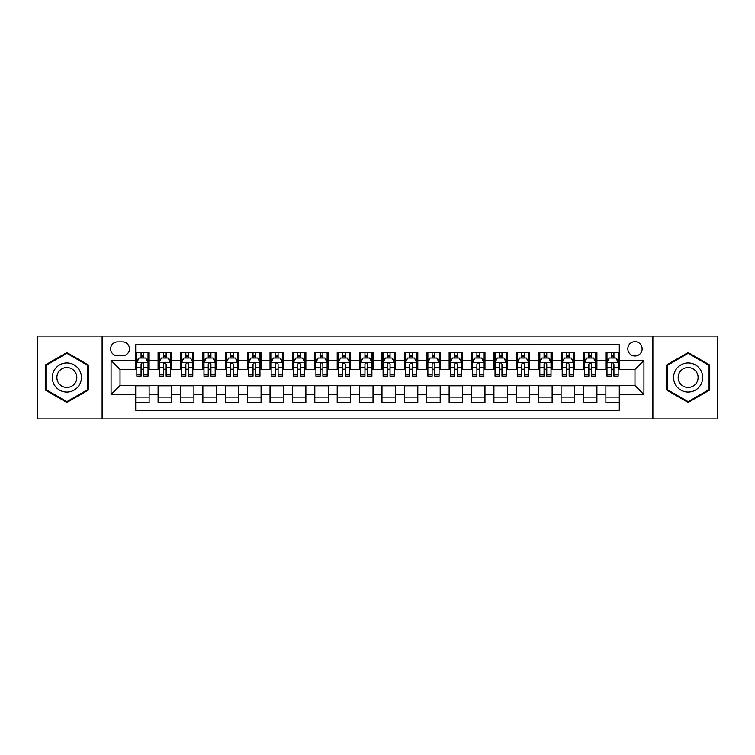 <?xml version="1.0" encoding="UTF-8"?>
<svg xmlns="http://www.w3.org/2000/svg" width="755" height="755" viewBox="0 0 755 755"><rect width="100%" height="100%" fill="white"/><g stroke="black" fill="none" stroke-linecap="round" stroke-linejoin="round"><path stroke-width="1.13" d="M634.974 341.675A7.163 7.163 0 0 0 627.811 348.838A7.163 7.163 0 0 0 634.974 356.011A7.163 7.163 0 0 0 642.137 348.838A7.163 7.163 0 0 0 634.974 341.675M652.886 418.921L717.25 418.921L717.25 336.079L652.886 336.079L652.886 418.921L102.114 418.921L102.114 336.079L37.75 336.079L37.75 418.921L102.114 418.921M619.298 352.311L605.869 352.311L605.869 360.484L596.912 360.484L596.912 369.44L605.869 369.44L605.869 360.484M596.912 360.484L596.912 352.311L583.473 352.311L583.473 360.484L574.517 360.484L574.517 369.44L583.473 369.44L583.473 360.484M574.517 360.484L574.517 352.311L561.088 352.311L561.088 360.484L552.131 360.484L552.131 369.44L561.088 369.44L561.088 360.484M552.131 360.484L552.131 352.311L538.702 352.311L538.702 360.484L529.746 360.484L529.746 369.44L538.702 369.44L538.702 360.484M529.746 360.484L529.746 352.311L516.307 352.311L516.307 360.484L507.351 360.484L507.351 369.44L516.307 369.44L516.307 360.484M507.351 360.484L507.351 352.311L493.921 352.311L493.921 360.484L484.965 360.484L484.965 369.44L493.921 369.44L493.921 360.484M484.965 360.484L484.965 352.311L471.535 352.311L471.535 360.484L462.579 360.484L462.579 369.44L471.535 369.44L471.535 360.484M462.579 360.484L462.579 352.311L449.14 352.311L449.14 360.484L440.193 360.484L440.193 369.44L449.14 369.44L449.14 360.484M440.193 360.484L440.193 352.311L426.754 352.311L426.754 360.484L417.798 360.484L417.798 369.44L426.754 369.44L426.754 360.484M417.798 360.484L417.798 352.311L404.369 352.311L404.369 360.484L395.412 360.484L395.412 369.44L404.369 369.44L404.369 360.484M395.412 360.484L395.412 352.311L381.973 352.311L381.973 360.484L373.027 360.484L373.027 369.44L381.973 369.44L381.973 360.484M373.027 360.484L373.027 352.311L359.588 352.311L359.588 360.484L350.631 360.484L350.631 369.44L359.588 369.44L359.588 360.484M350.631 360.484L350.631 352.311L337.202 352.311L337.202 360.484L328.246 360.484L328.246 369.44L337.202 369.44L337.202 360.484M328.246 360.484L328.246 352.311L314.807 352.311L314.807 360.484L305.86 360.484L305.86 369.44L314.807 369.44L314.807 360.484M305.86 360.484L305.86 352.311L292.421 352.311L292.421 360.484L283.465 360.484L283.465 369.44L292.421 369.44L292.421 360.484M283.465 360.484L283.465 352.311L270.035 352.311L270.035 360.484L261.079 360.484L261.079 369.44L270.035 369.44L270.035 360.484M261.079 360.484L261.079 352.311L247.649 352.311L247.649 360.484L238.693 360.484L238.693 369.44L247.649 369.44L247.649 360.484M238.693 360.484L238.693 352.311L225.254 352.311L225.254 360.484L216.298 360.484L216.298 369.44L225.254 369.44L225.254 360.484M216.298 360.484L216.298 352.311L202.869 352.311L202.869 360.484L193.912 360.484L193.912 369.44L202.869 369.44L202.869 360.484M193.912 360.484L193.912 352.311L180.483 352.311L180.483 360.484L171.527 360.484L171.527 369.44L180.483 369.44L180.483 360.484M171.527 360.484L171.527 352.311L158.088 352.311L158.088 369.44L149.131 369.44L149.131 352.311L135.702 352.311M135.702 402.689L149.131 402.689L149.131 385.56L158.088 385.56L158.088 402.689L171.527 402.689L171.527 385.56L180.483 385.56L180.483 394.516L171.527 394.516M180.483 394.516L180.483 402.689L193.912 402.689L193.912 385.56L202.869 385.56L202.869 394.516L193.912 394.516M202.869 394.516L202.869 402.689L216.298 402.689L216.298 385.56L225.254 385.56L225.254 394.516L216.298 394.516M225.254 394.516L225.254 402.689L238.693 402.689L238.693 385.56L247.649 385.56L247.649 394.516L238.693 394.516M247.649 394.516L247.649 402.689L261.079 402.689L261.079 385.56L270.035 385.56L270.035 394.516L261.079 394.516M270.035 394.516L270.035 402.689L283.465 402.689L283.465 385.56L292.421 385.56L292.421 394.516L283.465 394.516M292.421 394.516L292.421 402.689L305.86 402.689L305.86 385.56L314.807 385.56L314.807 394.516L305.86 394.516M314.807 394.516L314.807 402.689L328.246 402.689L328.246 385.56L337.202 385.56L337.202 394.516L328.246 394.516M337.202 394.516L337.202 402.689L350.631 402.689L350.631 385.56L359.588 385.56L359.588 394.516L350.631 394.516M359.588 394.516L359.588 402.689L373.027 402.689L373.027 385.56L381.973 385.56L381.973 394.516L373.027 394.516M381.973 394.516L381.973 402.689L395.412 402.689L395.412 385.56L404.369 385.56L404.369 394.516L395.412 394.516M404.369 394.516L404.369 402.689L417.798 402.689L417.798 385.56L426.754 385.56L426.754 394.516L417.798 394.516M426.754 394.516L426.754 402.689L440.193 402.689L440.193 385.56L449.14 385.56L449.14 394.516L440.193 394.516M449.14 394.516L449.14 402.689L462.579 402.689L462.579 385.56L471.535 385.56L471.535 394.516L462.579 394.516M471.535 394.516L471.535 402.689L484.965 402.689L484.965 385.56L493.921 385.56L493.921 394.516L484.965 394.516M493.921 394.516L493.921 402.689L507.351 402.689L507.351 385.56L516.307 385.56L516.307 394.516L507.351 394.516M516.307 394.516L516.307 402.689L529.746 402.689L529.746 385.56L538.702 385.56L538.702 394.516L529.746 394.516M538.702 394.516L538.702 402.689L552.131 402.689L552.131 385.56L561.088 385.56L561.088 394.516L552.131 394.516M561.088 394.516L561.088 402.689L574.517 402.689L574.517 385.56L583.473 385.56L583.473 394.516L574.517 394.516M583.473 394.516L583.473 402.689L596.912 402.689L596.912 385.56L605.869 385.56L605.869 394.516L596.912 394.516M117.563 355.784L122.489 355.784A6.937 6.937 0 0 0 129.435 348.838A6.937 6.937 0 0 0 122.489 341.902L117.563 341.902A6.937 6.937 0 0 0 110.626 348.838A6.937 6.937 0 0 0 117.563 355.784M652.886 336.079L102.114 336.079M619.298 360.484L619.298 344.808L135.702 344.808L135.702 369.44L120.026 369.44L120.026 385.56L135.702 385.56L135.702 410.191L619.298 410.191L619.298 385.56L634.974 385.56L634.974 369.44L619.298 369.44L619.298 360.484L643.93 360.484L643.93 394.516L619.298 394.516M135.702 394.516L111.07 394.516L111.07 360.484L135.702 360.484M605.869 394.516L605.869 402.689L619.298 402.689M135.702 357.908L136.825 357.908M141.072 357.908L143.761 357.908M148.018 357.908L149.131 357.908M135.702 369.214L136.825 369.214M141.072 369.214L143.761 369.214M148.018 369.214L149.131 369.214M135.702 385.786L149.131 385.786M135.702 397.092L149.131 397.092M158.088 369.214L159.211 369.214M163.467 369.214L166.147 369.214M170.404 369.214L171.527 369.214M158.088 357.908L159.211 357.908M163.467 357.908L166.147 357.908M170.404 357.908L171.527 357.908M158.088 385.786L171.527 385.786M158.088 397.092L171.527 397.092M180.483 385.786L193.912 385.786M180.483 397.092L193.912 397.092M180.483 357.908L181.596 357.908M185.853 357.908L188.542 357.908M192.789 357.908L193.912 357.908M180.483 369.214L181.596 369.214M185.853 369.214L188.542 369.214M192.789 369.214L193.912 369.214M202.869 385.786L216.298 385.786M202.869 397.092L216.298 397.092M202.869 357.908L203.982 357.908M208.238 357.908L210.928 357.908M215.184 357.908L216.298 357.908M202.869 369.214L203.982 369.214M208.238 369.214L210.928 369.214M215.184 369.214L216.298 369.214M225.254 385.786L238.693 385.786M225.254 397.092L238.693 397.092M225.254 357.908L226.377 357.908M230.634 357.908L233.314 357.908M237.57 357.908L238.693 357.908M225.254 369.214L226.377 369.214M230.634 369.214L233.314 369.214M237.57 369.214L238.693 369.214M247.649 385.786L261.079 385.786M247.649 397.092L261.079 397.092M247.649 357.908L248.763 357.908M253.019 357.908L255.709 357.908M259.956 357.908L261.079 357.908M247.649 369.214L248.763 369.214M253.019 369.214L255.709 369.214M259.956 369.214L261.079 369.214M270.035 385.786L283.465 385.786M270.035 397.092L283.465 397.092M270.035 357.908L271.149 357.908M275.405 357.908L278.095 357.908M282.351 357.908L283.465 357.908M270.035 369.214L271.149 369.214M275.405 369.214L278.095 369.214M282.351 369.214L283.465 369.214M292.421 385.786L305.86 385.786M292.421 397.092L305.86 397.092M292.421 357.908L293.544 357.908M297.8 357.908L300.481 357.908M304.737 357.908L305.86 357.908M292.421 369.214L293.544 369.214M297.8 369.214L300.481 369.214M304.737 369.214L305.86 369.214M314.807 385.786L328.246 385.786M314.807 397.092L328.246 397.092M314.807 357.908L315.93 357.908M320.186 357.908L322.876 357.908M327.123 357.908L328.246 357.908M314.807 369.214L315.93 369.214M320.186 369.214L322.876 369.214M327.123 369.214L328.246 369.214M337.202 385.786L350.631 385.786M337.202 397.092L350.631 397.092M337.202 357.908L338.315 357.908M342.572 357.908L345.261 357.908M349.518 357.908L350.631 357.908M337.202 369.214L338.315 369.214M342.572 369.214L345.261 369.214M349.518 369.214L350.631 369.214M359.588 385.786L373.027 385.786M359.588 397.092L373.027 397.092M359.588 357.908L360.711 357.908M364.958 357.908L367.647 357.908M371.904 357.908L373.027 357.908M359.588 369.214L360.711 369.214M364.958 369.214L367.647 369.214M371.904 369.214L373.027 369.214M381.973 385.786L395.412 385.786M381.973 397.092L395.412 397.092M381.973 357.908L383.096 357.908M387.353 357.908L390.042 357.908M394.289 357.908L395.412 357.908M381.973 369.214L383.096 369.214M387.353 369.214L390.042 369.214M394.289 369.214L395.412 369.214M404.369 385.786L417.798 385.786M404.369 397.092L417.798 397.092M404.369 357.908L405.482 357.908M409.738 357.908L412.428 357.908M416.684 357.908L417.798 357.908M404.369 369.214L405.482 369.214M409.738 369.214L412.428 369.214M416.684 369.214L417.798 369.214M426.754 385.786L440.193 385.786M426.754 397.092L440.193 397.092M426.754 357.908L427.877 357.908M432.124 357.908L434.814 357.908M439.07 357.908L440.193 357.908M426.754 369.214L427.877 369.214M432.124 369.214L434.814 369.214M439.07 369.214L440.193 369.214M449.14 385.786L462.579 385.786M449.14 397.092L462.579 397.092M449.14 357.908L450.263 357.908M454.519 357.908L457.2 357.908M461.456 357.908L462.579 357.908M449.14 369.214L450.263 369.214M454.519 369.214L457.2 369.214M461.456 369.214L462.579 369.214M471.535 385.786L484.965 385.786M471.535 397.092L484.965 397.092M471.535 357.908L472.649 357.908M476.905 357.908L479.595 357.908M483.851 357.908L484.965 357.908M471.535 369.214L472.649 369.214M476.905 369.214L479.595 369.214M483.851 369.214L484.965 369.214M493.921 385.786L507.351 385.786M493.921 397.092L507.351 397.092M493.921 357.908L495.044 357.908M499.291 357.908L501.981 357.908M506.237 357.908L507.351 357.908M493.921 369.214L495.044 369.214M499.291 369.214L501.981 369.214M506.237 369.214L507.351 369.214M516.307 385.786L529.746 385.786M516.307 397.092L529.746 397.092M516.307 357.908L517.43 357.908M521.686 357.908L524.366 357.908M528.623 357.908L529.746 357.908M516.307 369.214L517.43 369.214M521.686 369.214L524.366 369.214M528.623 369.214L529.746 369.214M538.702 385.786L552.131 385.786M538.702 397.092L552.131 397.092M538.702 357.908L539.816 357.908M544.072 357.908L546.762 357.908M551.018 357.908L552.131 357.908M538.702 369.214L539.816 369.214M544.072 369.214L546.762 369.214M551.018 369.214L552.131 369.214M561.088 385.786L574.517 385.786M561.088 397.092L574.517 397.092M561.088 357.908L562.211 357.908M566.458 357.908L569.147 357.908M573.404 357.908L574.517 357.908M561.088 369.214L562.211 369.214M566.458 369.214L569.147 369.214M573.404 369.214L574.517 369.214M583.473 385.786L596.912 385.786M583.473 397.092L596.912 397.092M583.473 357.908L584.596 357.908M588.853 357.908L591.533 357.908M595.789 357.908L596.912 357.908M583.473 369.214L584.596 369.214M588.853 369.214L591.533 369.214M595.789 369.214L596.912 369.214M605.869 385.786L619.298 385.786M605.869 397.092L619.298 397.092M605.869 357.908L606.982 357.908M611.239 357.908L613.928 357.908M618.175 357.908L619.298 357.908M605.869 369.214L606.982 369.214M611.239 369.214L613.928 369.214M618.175 369.214L619.298 369.214M120.026 369.44L111.07 360.484M120.026 385.56L111.07 394.516M643.93 360.484L634.974 369.44M643.93 394.516L634.974 385.56M66.855 402.443L88.458 389.976L88.458 365.024L66.855 352.557L45.253 365.024L45.253 389.976L66.855 402.443M709.747 365.024L688.145 352.557L666.542 365.024L666.542 389.976L688.145 402.443L709.747 389.976L709.747 365.024M143.761 355.227L141.072 355.227M148.018 374.329L143.761 374.329L143.761 376.16L148.018 376.16L148.018 362.504L145.772 358.021L139.062 358.021L136.825 362.504L136.825 376.16L141.072 376.16L141.072 374.329L136.825 374.329M136.825 362.504L136.825 352.311M148.018 362.504L148.018 352.311M141.072 358.021L141.072 352.311M143.761 352.311L143.761 358.021M143.761 374.329L143.761 364.174C142.865 362.457 141.968 362.457 141.072 364.174L141.072 374.329M66.855 362.947A14.553 14.553 0 0 0 52.303 377.5A14.553 14.553 0 0 0 66.855 392.053A14.553 14.553 0 0 0 81.408 377.5A14.553 14.553 0 0 0 66.855 362.947M66.855 367.534A9.966 9.966 0 0 0 56.889 377.5A9.966 9.966 0 0 0 66.855 387.466A9.966 9.966 0 0 0 76.821 377.5A9.966 9.966 0 0 0 66.855 367.534M87.788 389.589L66.855 401.669L45.923 389.589L45.923 365.411L66.855 353.331L87.788 365.411L87.788 389.589M675.546 370.224A14.553 14.553 0 0 0 680.868 390.099A14.553 14.553 0 0 0 700.744 384.776A14.553 14.553 0 0 0 695.421 364.901A14.553 14.553 0 0 0 675.546 370.224M679.519 372.517A9.966 9.966 0 0 0 683.162 386.126A9.966 9.966 0 0 0 696.771 382.483A9.966 9.966 0 0 0 693.128 368.874A9.966 9.966 0 0 0 679.519 372.517M709.077 365.411L709.077 389.589L688.145 401.669L667.212 389.589L667.212 365.411L688.145 353.331L709.077 365.411M166.147 355.227L163.467 355.227M170.404 374.329L166.147 374.329L166.147 376.16L170.404 376.16L170.404 362.504L168.167 358.021L161.447 358.021L159.211 362.504L159.211 376.16L163.467 376.16L163.467 374.329L159.211 374.329M159.211 362.504L159.211 352.311M170.404 362.504L170.404 352.311M163.467 358.021L163.467 352.311M166.147 352.311L166.147 358.021M166.147 374.329L166.147 364.174C165.26 362.457 164.363 362.457 163.467 364.174L163.467 374.329M188.542 355.227L185.853 355.227M192.789 374.329L188.542 374.329L188.542 376.16L192.789 376.16L192.789 362.504L190.553 358.021L183.833 358.021L181.596 362.504L181.596 376.16L185.853 376.16L185.853 374.329L181.596 374.329M181.596 362.504L181.596 352.311M192.789 362.504L192.789 352.311M185.853 358.021L185.853 352.311M188.542 352.311L188.542 358.021M188.542 374.329L188.542 364.174C187.646 362.457 186.749 362.457 185.853 364.174L185.853 374.329M210.928 355.227L208.238 355.227M215.184 374.329L210.928 374.329L210.928 376.16L215.184 376.16L215.184 362.504L212.938 358.021L206.228 358.021L203.982 362.504L203.982 376.16L208.238 376.16L208.238 374.329L203.982 374.329M203.982 362.504L203.982 352.311M215.184 362.504L215.184 352.311M208.238 358.021L208.238 352.311M210.928 352.311L210.928 358.021M210.928 374.329L210.928 364.174C210.032 362.457 209.135 362.457 208.238 364.174L208.238 374.329M233.314 355.227L230.634 355.227M237.57 374.329L233.314 374.329L233.314 376.16L237.57 376.16L237.57 362.504L235.334 358.021L228.614 358.021L226.377 362.504L226.377 376.16L230.634 376.16L230.634 374.329L226.377 374.329M226.377 362.504L226.377 352.311M237.57 362.504L237.57 352.311M230.634 358.021L230.634 352.311M233.314 352.311L233.314 358.021M233.314 374.329L233.314 364.174C232.417 362.457 231.53 362.457 230.634 364.174L230.634 374.329M255.709 355.227L253.019 355.227M259.956 374.329L255.709 374.329L255.709 376.16L259.956 376.16L259.956 362.504L257.719 358.021L251 358.021L248.763 362.504L248.763 376.16L253.019 376.16L253.019 374.329L248.763 374.329M248.763 362.504L248.763 352.311M259.956 362.504L259.956 352.311M253.019 358.021L253.019 352.311M255.709 352.311L255.709 358.021M255.709 374.329L255.709 364.174C254.812 362.457 253.916 362.457 253.019 364.174L253.019 374.329M278.095 355.227L275.405 355.227M282.351 374.329L278.095 374.329L278.095 376.16L282.351 376.16L282.351 362.504L280.105 358.021L273.395 358.021L271.149 362.504L271.149 376.16L275.405 376.16L275.405 374.329L271.149 374.329M271.149 362.504L271.149 352.311M282.351 362.504L282.351 352.311M275.405 358.021L275.405 352.311M278.095 352.311L278.095 358.021M278.095 374.329L278.095 364.174C277.198 362.457 276.302 362.457 275.405 364.174L275.405 374.329M300.481 355.227L297.8 355.227M304.737 374.329L300.481 374.329L300.481 376.16L304.737 376.16L304.737 362.504L302.5 358.021L295.781 358.021L293.544 362.504L293.544 376.16L297.8 376.16L297.8 374.329L293.544 374.329M293.544 362.504L293.544 352.311M304.737 362.504L304.737 352.311M297.8 358.021L297.8 352.311M300.481 352.311L300.481 358.021M300.481 374.329L300.481 364.174C299.584 362.457 298.697 362.457 297.8 364.174L297.8 374.329M322.876 355.227L320.186 355.227M327.123 374.329L322.876 374.329L322.876 376.16L327.123 376.16L327.123 362.504L324.886 358.021L318.166 358.021L315.93 362.504L315.93 376.16L320.186 376.16L320.186 374.329L315.93 374.329M315.93 362.504L315.93 352.311M327.123 362.504L327.123 352.311M320.186 358.021L320.186 352.311M322.876 352.311L322.876 358.021M322.876 374.329L322.876 364.174C321.979 362.457 321.083 362.457 320.186 364.174L320.186 374.329M345.261 355.227L342.572 355.227M349.518 374.329L345.261 374.329L345.261 376.16L349.518 376.16L349.518 362.504L347.272 358.021L340.562 358.021L338.315 362.504L338.315 376.16L342.572 376.16L342.572 374.329L338.315 374.329M338.315 362.504L338.315 352.311M349.518 362.504L349.518 352.311M342.572 358.021L342.572 352.311M345.261 352.311L345.261 358.021M345.261 374.329L345.261 364.174C344.365 362.457 343.468 362.457 342.572 364.174L342.572 374.329M367.647 355.227L364.958 355.227M371.904 374.329L367.647 374.329L367.647 376.16L371.904 376.16L371.904 362.504L369.667 358.021L362.947 358.021L360.711 362.504L360.711 376.16L364.958 376.16L364.958 374.329L360.711 374.329M360.711 362.504L360.711 352.311M371.904 362.504L371.904 352.311M364.958 358.021L364.958 352.311M367.647 352.311L367.647 358.021M367.647 374.329L367.647 364.174C366.751 362.457 365.864 362.457 364.958 364.174L364.958 374.329M390.042 355.227L387.353 355.227M394.289 374.329L390.042 374.329L390.042 376.16L394.289 376.16L394.289 362.504L392.053 358.021L385.333 358.021L383.096 362.504L383.096 376.16L387.353 376.16L387.353 374.329L383.096 374.329M383.096 362.504L383.096 352.311M394.289 362.504L394.289 352.311M387.353 358.021L387.353 352.311M390.042 352.311L390.042 358.021M390.042 374.329L390.042 364.174C389.146 362.457 388.249 362.457 387.353 364.174L387.353 374.329M412.428 355.227L409.738 355.227M416.684 374.329L412.428 374.329L412.428 376.16L416.684 376.16L416.684 362.504L414.438 358.021L407.728 358.021L405.482 362.504L405.482 376.16L409.738 376.16L409.738 374.329L405.482 374.329M405.482 362.504L405.482 352.311M416.684 362.504L416.684 352.311M409.738 358.021L409.738 352.311M412.428 352.311L412.428 358.021M412.428 374.329L412.428 364.174C411.532 362.457 410.635 362.457 409.738 364.174L409.738 374.329M434.814 355.227L432.124 355.227M439.07 374.329L434.814 374.329L434.814 376.16L439.07 376.16L439.07 362.504L436.834 358.021L430.114 358.021L427.877 362.504L427.877 376.16L432.124 376.16L432.124 374.329L427.877 374.329M427.877 362.504L427.877 352.311M439.07 362.504L439.07 352.311M432.124 358.021L432.124 352.311M434.814 352.311L434.814 358.021M434.814 374.329L434.814 364.174C433.917 362.457 433.021 362.457 432.124 364.174L432.124 374.329M457.2 355.227L454.519 355.227M461.456 374.329L457.2 374.329L457.2 376.16L461.456 376.16L461.456 362.504L459.219 358.021L452.5 358.021L450.263 362.504L450.263 376.16L454.519 376.16L454.519 374.329L450.263 374.329M450.263 362.504L450.263 352.311M461.456 362.504L461.456 352.311M454.519 358.021L454.519 352.311M457.2 352.311L457.2 358.021M457.2 374.329L457.2 364.174C456.313 362.457 455.416 362.457 454.519 364.174L454.519 374.329M479.595 355.227L476.905 355.227M483.851 374.329L479.595 374.329L479.595 376.16L483.851 376.16L483.851 362.504L481.605 358.021L474.895 358.021L472.649 362.504L472.649 376.16L476.905 376.16L476.905 374.329L472.649 374.329M472.649 362.504L472.649 352.311M483.851 362.504L483.851 352.311M476.905 358.021L476.905 352.311M479.595 352.311L479.595 358.021M479.595 374.329L479.595 364.174C478.698 362.457 477.802 362.457 476.905 364.174L476.905 374.329M501.981 355.227L499.291 355.227M506.237 374.329L501.981 374.329L501.981 376.16L506.237 376.16L506.237 362.504L504 358.021L497.281 358.021L495.044 362.504L495.044 376.16L499.291 376.16L499.291 374.329L495.044 374.329M495.044 362.504L495.044 352.311M506.237 362.504L506.237 352.311M499.291 358.021L499.291 352.311M501.981 352.311L501.981 358.021M501.981 374.329L501.981 364.174C501.084 362.457 500.188 362.457 499.291 364.174L499.291 374.329M524.366 355.227L521.686 355.227M528.623 374.329L524.366 374.329L524.366 376.16L528.623 376.16L528.623 362.504L526.386 358.021L519.666 358.021L517.43 362.504L517.43 376.16L521.686 376.16L521.686 374.329L517.43 374.329M517.43 362.504L517.43 352.311M528.623 362.504L528.623 352.311M521.686 358.021L521.686 352.311M524.366 352.311L524.366 358.021M524.366 374.329L524.366 364.174C523.479 362.457 522.583 362.457 521.686 364.174L521.686 374.329M546.762 355.227L544.072 355.227M551.018 374.329L546.762 374.329L546.762 376.16L551.018 376.16L551.018 362.504L548.772 358.021L542.062 358.021L539.816 362.504L539.816 376.16L544.072 376.16L544.072 374.329L539.816 374.329M539.816 362.504L539.816 352.311M551.018 362.504L551.018 352.311M544.072 358.021L544.072 352.311M546.762 352.311L546.762 358.021M546.762 374.329L546.762 364.174C545.865 362.457 544.968 362.457 544.072 364.174L544.072 374.329M569.147 355.227L566.458 355.227M573.404 374.329L569.147 374.329L569.147 376.16L573.404 376.16L573.404 362.504L571.167 358.021L564.447 358.021L562.211 362.504L562.211 376.16L566.458 376.16L566.458 374.329L562.211 374.329M562.211 362.504L562.211 352.311M573.404 362.504L573.404 352.311M566.458 358.021L566.458 352.311M569.147 352.311L569.147 358.021M569.147 374.329L569.147 364.174C568.251 362.457 567.354 362.457 566.458 364.174L566.458 374.329M591.533 355.227L588.853 355.227M595.789 374.329L591.533 374.329L591.533 376.16L595.789 376.16L595.789 362.504L593.553 358.021L586.833 358.021L584.596 362.504L584.596 376.16L588.853 376.16L588.853 374.329L584.596 374.329M584.596 362.504L584.596 352.311M595.789 362.504L595.789 352.311M588.853 358.021L588.853 352.311M591.533 352.311L591.533 358.021M591.533 374.329L591.533 364.174C590.646 362.457 589.749 362.457 588.853 364.174L588.853 374.329M613.928 355.227L611.239 355.227M618.175 374.329L613.928 374.329L613.928 376.16L618.175 376.16L618.175 362.504L615.938 358.021L609.228 358.021L606.982 362.504L606.982 376.16L611.239 376.16L611.239 374.329L606.982 374.329M606.982 362.504L606.982 352.311M618.175 362.504L618.175 352.311M611.239 358.021L611.239 352.311M613.928 352.311L613.928 358.021M613.928 374.329L613.928 364.174C613.032 362.457 612.135 362.457 611.239 364.174L611.239 374.329M158.088 394.516L149.131 394.516M158.088 360.484L149.131 360.484M147.961 362.391L136.872 362.391M136.825 359.257L138.439 359.257M146.394 359.257L148.018 359.257M141.072 367.685L136.825 367.685M148.018 367.685L143.761 367.685M143.761 356.653L141.072 356.653M170.347 362.391L159.267 362.391M159.211 359.257L160.834 359.257M168.78 359.257L170.404 359.257M163.467 367.685L159.211 367.685M170.404 367.685L166.147 367.685M166.147 356.653L163.467 356.653M192.733 362.391L181.653 362.391M181.596 359.257L183.22 359.257M191.166 359.257L192.789 359.257M185.853 367.685L181.596 367.685M192.789 367.685L188.542 367.685M188.542 356.653L185.853 356.653M215.128 362.391L204.039 362.391M203.982 359.257L205.605 359.257M213.561 359.257L215.184 359.257M208.238 367.685L203.982 367.685M215.184 367.685L210.928 367.685M210.928 356.653L208.238 356.653M237.514 362.391L226.434 362.391M226.377 359.257L228.001 359.257M235.947 359.257L237.57 359.257M230.634 367.685L226.377 367.685M237.57 367.685L233.314 367.685M233.314 356.653L230.634 356.653M259.899 362.391L248.82 362.391M248.763 359.257L250.386 359.257M258.333 359.257L259.956 359.257M253.019 367.685L248.763 367.685M259.956 367.685L255.709 367.685M255.709 356.653L253.019 356.653M282.294 362.391L271.205 362.391M271.149 359.257L272.772 359.257M280.728 359.257L282.351 359.257M275.405 367.685L271.149 367.685M282.351 367.685L278.095 367.685M278.095 356.653L275.405 356.653M304.68 362.391L293.601 362.391M293.544 359.257L295.167 359.257M303.114 359.257L304.737 359.257M297.8 367.685L293.544 367.685M304.737 367.685L300.481 367.685M300.481 356.653L297.8 356.653M327.066 362.391L315.986 362.391M315.93 359.257L317.553 359.257M325.499 359.257L327.123 359.257M320.186 367.685L315.93 367.685M327.123 367.685L322.876 367.685M322.876 356.653L320.186 356.653M349.461 362.391L338.372 362.391M338.315 359.257L339.939 359.257M347.895 359.257L349.518 359.257M342.572 367.685L338.315 367.685M349.518 367.685L345.261 367.685M345.261 356.653L342.572 356.653M371.847 362.391L360.767 362.391M360.711 359.257L362.334 359.257M370.28 359.257L371.904 359.257M364.958 367.685L360.711 367.685M371.904 367.685L367.647 367.685M367.647 356.653L364.958 356.653M394.233 362.391L383.153 362.391M383.096 359.257L384.72 359.257M392.666 359.257L394.289 359.257M387.353 367.685L383.096 367.685M394.289 367.685L390.042 367.685M390.042 356.653L387.353 356.653M416.628 362.391L405.539 362.391M405.482 359.257L407.105 359.257M415.061 359.257L416.684 359.257M409.738 367.685L405.482 367.685M416.684 367.685L412.428 367.685M412.428 356.653L409.738 356.653M439.014 362.391L427.934 362.391M427.877 359.257L429.501 359.257M437.447 359.257L439.07 359.257M432.124 367.685L427.877 367.685M439.07 367.685L434.814 367.685M434.814 356.653L432.124 356.653M461.399 362.391L450.32 362.391M450.263 359.257L451.886 359.257M459.833 359.257L461.456 359.257M454.519 367.685L450.263 367.685M461.456 367.685L457.2 367.685M457.2 356.653L454.519 356.653M483.795 362.391L472.705 362.391M472.649 359.257L474.272 359.257M482.228 359.257L483.851 359.257M476.905 367.685L472.649 367.685M483.851 367.685L479.595 367.685M479.595 356.653L476.905 356.653M506.18 362.391L495.101 362.391M495.044 359.257L496.667 359.257M504.614 359.257L506.237 359.257M499.291 367.685L495.044 367.685M506.237 367.685L501.981 367.685M501.981 356.653L499.291 356.653M528.566 362.391L517.486 362.391M517.43 359.257L519.053 359.257M526.999 359.257L528.623 359.257M521.686 367.685L517.43 367.685M528.623 367.685L524.366 367.685M524.366 356.653L521.686 356.653M550.961 362.391L539.872 362.391M539.816 359.257L541.439 359.257M549.395 359.257L551.018 359.257M544.072 367.685L539.816 367.685M551.018 367.685L546.762 367.685M546.762 356.653L544.072 356.653M573.347 362.391L562.267 362.391M562.211 359.257L563.834 359.257M571.78 359.257L573.404 359.257M566.458 367.685L562.211 367.685M573.404 367.685L569.147 367.685M569.147 356.653L566.458 356.653M595.733 362.391L584.653 362.391M584.596 359.257L586.22 359.257M594.166 359.257L595.789 359.257M588.853 367.685L584.596 367.685M595.789 367.685L591.533 367.685M591.533 356.653L588.853 356.653M618.128 362.391L607.039 362.391M606.982 359.257L608.606 359.257M616.561 359.257L618.175 359.257M611.239 367.685L606.982 367.685M618.175 367.685L613.928 367.685M613.928 356.653L611.239 356.653"/></g></svg>
